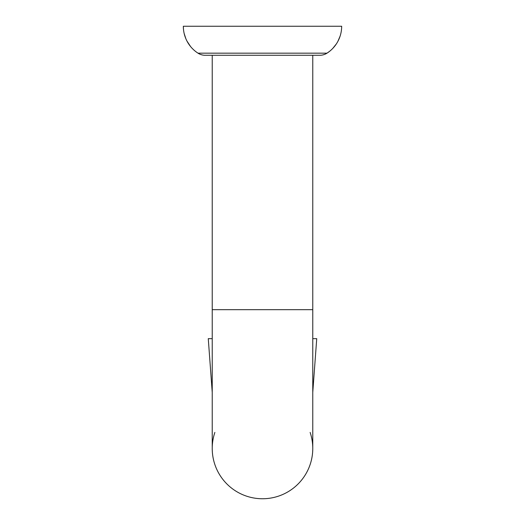 <?xml version="1.0" encoding="UTF-8"?>
<svg xmlns="http://www.w3.org/2000/svg" width="525" height="525" viewBox="0 0 525 525"><rect width="100%" height="100%" fill="white"/><g stroke="black" fill="none" stroke-linecap="round" stroke-linejoin="round"><path stroke-width="0.79" d="M197.991 53.169A32.045 32.045 0 0 1 183.33 26.25L341.67 26.25A32.045 32.045 0 0 1 327.009 53.169A13.197 13.197 0 0 1 319.85 55.276L205.15 55.276A13.197 13.197 0 0 1 197.991 53.169L327.009 53.169L329.575 51.325M205.15 55.276L211.831 55.276M313.169 55.276L319.85 55.276M312.769 338.658L316.733 338.658L312.769 392.372M212.231 392.372L208.268 338.658L212.231 338.658M214.869 432.403A50.269 50.269 0 0 0 262.5 498.75A50.269 50.269 0 0 0 310.131 432.403M212.231 55.276L212.231 448.481A50.269 50.269 0 0 0 262.5 498.75A50.269 50.269 0 0 0 312.769 448.481L312.769 55.276M212.231 309.671L312.769 309.671M190.509 46.456L187.025 41.18M185.876 38.765L184.17 33.528M183.474 29.302L183.33 26.25M200.438 54.41L202.414 54.994M340.095 36.172L337.91 41.311M336.282 44.028L332.843 48.333M324.562 54.41L322.586 54.994"/></g></svg>
